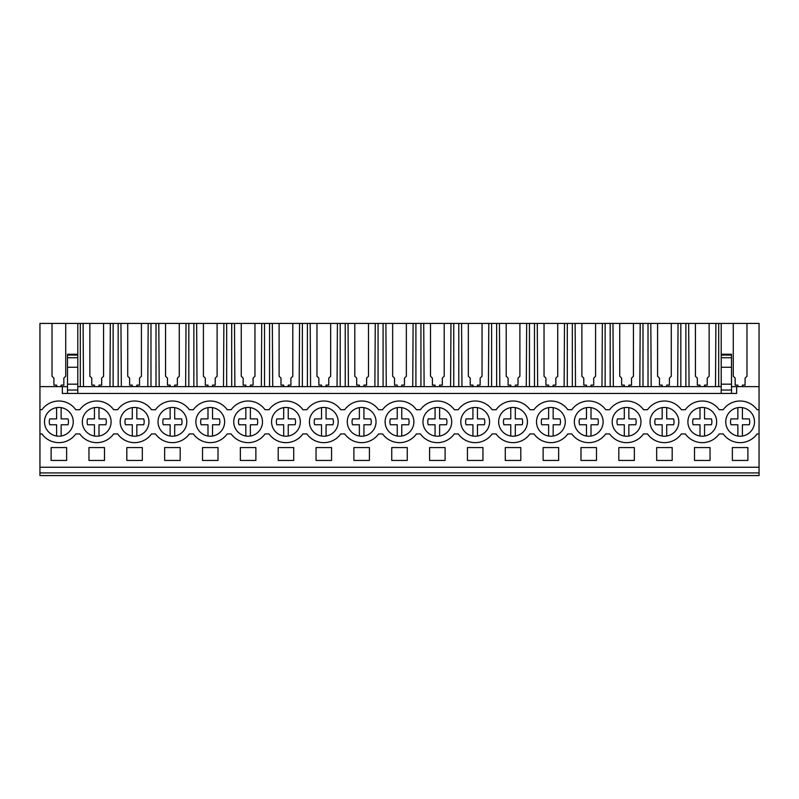 <?xml version="1.0" encoding="UTF-8"?>
<svg xmlns="http://www.w3.org/2000/svg" width="799" height="799" viewBox="0 0 799 799"><rect width="100%" height="100%" fill="white"/><g stroke="black" fill="none" stroke-linecap="round" stroke-linejoin="round"><path stroke-width="1.2" d="M39.95 472.928L759.05 472.928L759.05 475.575L39.95 475.575L39.95 386.636L62.352 386.636L62.352 393.448L736.648 393.448L736.648 386.636L759.05 386.636L759.05 409.717L757.053 409.717A20.814 20.814 0 0 0 723.195 409.717L719.21 409.717A20.814 20.814 0 0 0 685.352 409.717L681.357 409.717A20.814 20.814 0 0 0 647.5 409.717L643.515 409.717A20.814 20.814 0 0 0 609.657 409.717L605.662 409.717A20.814 20.814 0 0 0 571.804 409.717L567.819 409.717A20.814 20.814 0 0 0 533.962 409.717L529.977 409.717A20.814 20.814 0 0 0 496.109 409.717L492.124 409.717A20.814 20.814 0 0 0 458.266 409.717L454.281 409.717A20.814 20.814 0 0 0 420.414 409.717L416.429 409.717A20.814 20.814 0 0 0 382.571 409.717L378.586 409.717A20.814 20.814 0 0 0 344.719 409.717L340.734 409.717A20.814 20.814 0 0 0 306.876 409.717L302.891 409.717A20.814 20.814 0 0 0 269.023 409.717L265.038 409.717A20.814 20.814 0 0 0 231.181 409.717L227.196 409.717A20.814 20.814 0 0 0 193.338 409.717L189.343 409.717A20.814 20.814 0 0 0 155.485 409.717L151.5 409.717A20.814 20.814 0 0 0 117.643 409.717L113.648 409.717A20.814 20.814 0 0 0 79.79 409.717L75.805 409.717A20.814 20.814 0 0 0 41.947 409.717L39.95 409.717M83.495 386.636L83.106 323.425L52.025 323.425L52.025 376.249L52.025 323.425L39.95 323.425L39.95 386.636M39.95 433.937L41.947 433.937A20.814 20.814 0 0 0 75.805 433.937L79.79 433.937A20.814 20.814 0 0 0 113.648 433.937L117.643 433.937A20.814 20.814 0 0 0 151.5 433.937L155.485 433.937A20.814 20.814 0 0 0 189.343 433.937L193.338 433.937A20.814 20.814 0 0 0 227.196 433.937L231.181 433.937A20.814 20.814 0 0 0 265.038 433.937L269.023 433.937A20.814 20.814 0 0 0 302.891 433.937L306.876 433.937A20.814 20.814 0 0 0 340.734 433.937L344.719 433.937A20.814 20.814 0 0 0 378.586 433.937L382.571 433.937A20.814 20.814 0 0 0 416.429 433.937L420.414 433.937A20.814 20.814 0 0 0 454.281 433.937L458.266 433.937A20.814 20.814 0 0 0 492.124 433.937L496.109 433.937A20.814 20.814 0 0 0 529.977 433.937L533.962 433.937A20.814 20.814 0 0 0 567.819 433.937L571.804 433.937A20.814 20.814 0 0 0 605.662 433.937L609.657 433.937A20.814 20.814 0 0 0 643.515 433.937L647.5 433.937A20.814 20.814 0 0 0 681.357 433.937L685.352 433.937A20.814 20.814 0 0 0 719.21 433.937L723.195 433.937A20.814 20.814 0 0 0 757.053 433.937L759.05 433.937L759.05 409.717M728.798 412.973A14.382 14.382 0 0 1 748.983 410.496A14.382 14.382 0 0 1 751.46 430.681A14.382 14.382 0 0 1 731.275 433.168A14.382 14.382 0 0 1 728.798 412.973M675.764 430.681A14.382 14.382 0 0 1 655.579 433.168A14.382 14.382 0 0 1 653.103 412.973A14.382 14.382 0 0 1 673.287 410.496A14.382 14.382 0 0 1 675.764 430.681M501.712 412.973A14.382 14.382 0 0 1 521.897 410.496A14.382 14.382 0 0 1 524.374 430.681A14.382 14.382 0 0 1 504.189 433.168A14.382 14.382 0 0 1 501.712 412.973M426.017 412.973A14.382 14.382 0 0 1 446.202 410.496A14.382 14.382 0 0 1 448.678 430.681A14.382 14.382 0 0 1 428.494 433.168A14.382 14.382 0 0 1 426.017 412.973M410.836 430.681A14.382 14.382 0 0 1 390.641 433.168A14.382 14.382 0 0 1 388.164 412.973A14.382 14.382 0 0 1 408.359 410.496A14.382 14.382 0 0 1 410.836 430.681M463.859 412.973A14.382 14.382 0 0 1 484.044 410.496A14.382 14.382 0 0 1 486.531 430.681A14.382 14.382 0 0 1 466.336 433.168A14.382 14.382 0 0 1 463.859 412.973M615.25 412.973A14.382 14.382 0 0 1 635.435 410.496A14.382 14.382 0 0 1 637.922 430.681A14.382 14.382 0 0 1 617.727 433.168A14.382 14.382 0 0 1 615.25 412.973M562.226 430.681A14.382 14.382 0 0 1 542.032 433.168A14.382 14.382 0 0 1 539.555 412.973A14.382 14.382 0 0 1 559.739 410.496A14.382 14.382 0 0 1 562.226 430.681M274.626 412.973A14.382 14.382 0 0 1 294.811 410.496A14.382 14.382 0 0 1 297.288 430.681A14.382 14.382 0 0 1 277.103 433.168A14.382 14.382 0 0 1 274.626 412.973M600.069 430.681A14.382 14.382 0 0 1 579.884 433.168A14.382 14.382 0 0 1 577.407 412.973A14.382 14.382 0 0 1 597.592 410.496A14.382 14.382 0 0 1 600.069 430.681M236.774 412.973A14.382 14.382 0 0 1 256.968 410.496A14.382 14.382 0 0 1 259.445 430.681A14.382 14.382 0 0 1 239.261 433.168A14.382 14.382 0 0 1 236.774 412.973M335.141 430.681A14.382 14.382 0 0 1 314.956 433.168A14.382 14.382 0 0 1 312.469 412.973A14.382 14.382 0 0 1 332.664 410.496A14.382 14.382 0 0 1 335.141 430.681M183.75 430.681A14.382 14.382 0 0 1 163.565 433.168A14.382 14.382 0 0 1 161.078 412.973A14.382 14.382 0 0 1 181.273 410.496A14.382 14.382 0 0 1 183.75 430.681M372.983 430.681A14.382 14.382 0 0 1 352.798 433.168A14.382 14.382 0 0 1 350.322 412.973A14.382 14.382 0 0 1 370.506 410.496A14.382 14.382 0 0 1 372.983 430.681M198.931 412.973A14.382 14.382 0 0 1 219.116 410.496A14.382 14.382 0 0 1 221.593 430.681A14.382 14.382 0 0 1 201.408 433.168A14.382 14.382 0 0 1 198.931 412.973M70.202 430.681A14.382 14.382 0 0 1 50.017 433.168A14.382 14.382 0 0 1 47.541 412.973A14.382 14.382 0 0 1 67.725 410.496A14.382 14.382 0 0 1 70.202 430.681M690.945 412.973A14.382 14.382 0 0 1 711.13 410.496A14.382 14.382 0 0 1 713.617 430.681A14.382 14.382 0 0 1 693.422 433.168A14.382 14.382 0 0 1 690.945 412.973M123.236 412.973A14.382 14.382 0 0 1 143.421 410.496A14.382 14.382 0 0 1 145.897 430.681A14.382 14.382 0 0 1 125.713 433.168A14.382 14.382 0 0 1 123.236 412.973M108.055 430.681A14.382 14.382 0 0 1 87.87 433.168A14.382 14.382 0 0 1 85.383 412.973A14.382 14.382 0 0 1 105.578 410.496A14.382 14.382 0 0 1 108.055 430.681M62.352 386.636L67.506 386.636M77.793 386.636L721.207 386.636M731.494 386.636L736.648 386.636M52.025 376.249L53.913 378.137L53.913 385.118L56.599 385.118L56.599 386.636M718.691 386.636L718.691 323.425L759.05 323.425L759.05 386.636M83.106 323.425L718.691 323.425M39.95 467.245L759.05 467.245L759.05 472.928M759.05 467.245L759.05 433.937M51.116 447.57L51.116 460.434L66.637 460.434L66.637 447.57L51.116 447.57M618.826 447.57L634.346 447.57L634.346 460.434L618.826 460.434L618.826 447.57M278.202 447.57L293.712 447.57L293.712 460.434L278.202 460.434L278.202 447.57M255.87 460.434L255.87 447.57L240.349 447.57L240.349 460.434L255.87 460.434M710.041 460.434L710.041 447.57L694.521 447.57L694.521 460.434L710.041 460.434M672.189 460.434L656.668 460.434L656.668 447.57L672.189 447.57L672.189 460.434M580.983 447.57L596.493 447.57L596.493 460.434L580.983 460.434L580.983 447.57M104.479 460.434L88.959 460.434L88.959 447.57L104.479 447.57L104.479 460.434M142.332 460.434L142.332 447.57L126.811 447.57L126.811 460.434L142.332 460.434M202.507 447.57L218.017 447.57L218.017 460.434L202.507 460.434L202.507 447.57M331.565 460.434L316.044 460.434L316.044 447.57L331.565 447.57L331.565 460.434M369.408 460.434L353.897 460.434L353.897 447.57L369.408 447.57L369.408 460.434M520.798 460.434L520.798 447.57L505.288 447.57L505.288 460.434L520.798 460.434M445.103 460.434L429.592 460.434L429.592 447.57L445.103 447.57L445.103 460.434M391.74 447.57L391.74 460.434L407.26 460.434L407.26 447.57L391.74 447.57M467.435 447.57L467.435 460.434L482.956 460.434L482.956 447.57L467.435 447.57M543.13 447.57L558.651 447.57L558.651 460.434L543.13 460.434L543.13 447.57M180.175 460.434L180.175 447.57L164.654 447.57L164.654 460.434L180.175 460.434M732.363 447.57L747.884 447.57L747.884 460.434L732.363 460.434L732.363 447.57M77.793 323.425L77.793 354.247L67.506 354.247L67.506 393.448M65.728 376.249L65.728 323.425L65.728 376.249L63.83 378.137L63.83 385.118L63.83 378.197M61.143 386.636L61.143 385.118L63.83 385.118M53.913 378.197L53.913 385.118M67.506 390.042L77.793 390.042L77.793 393.448M67.506 384.169L77.793 384.169L77.793 390.042M77.793 354.247L77.793 384.169M746.975 376.249L746.975 323.425L746.975 376.249L745.087 378.137L745.087 385.118L745.087 378.197M742.401 386.636L742.401 385.118L745.087 385.118M733.272 376.249L733.272 323.425L733.272 376.249L735.17 378.137L735.17 385.118L737.857 385.118L737.857 386.636M721.207 323.425L721.207 357.732L731.494 357.732L731.494 393.448M721.207 354.247L731.494 354.247L731.494 357.732M735.17 378.197L735.17 385.118M731.494 367.26L721.207 367.26L721.207 357.732M721.207 367.26L721.207 384.169L731.494 384.169M721.207 384.169L721.207 390.042L731.494 390.042M721.207 390.042L721.207 393.448M89.868 376.249L89.868 323.425L89.868 376.249L91.765 378.137L91.765 385.118L94.452 385.118L94.452 386.636M91.765 378.197L91.765 385.118M80.309 386.636L80.309 323.425M98.996 386.636L98.996 385.118L101.683 385.118L101.683 378.197M103.57 323.425L103.57 376.249L103.57 323.425M109.952 386.636L110.342 323.425M101.683 385.118L101.683 378.137L103.57 376.249M113.128 386.636L113.128 323.425M118.162 386.636L118.162 323.425M127.72 376.249L127.72 323.425L127.72 376.249L129.608 378.137L129.608 385.118L132.294 385.118L132.294 386.636M121.338 386.636L120.949 323.425M129.608 378.197L129.608 385.118M136.839 386.636L136.839 385.118L139.525 385.118L139.525 378.197M141.423 323.425L141.423 376.249L141.423 323.425M147.795 386.636L148.185 323.425M139.525 385.118L139.525 378.137L141.423 376.249M150.981 386.636L150.981 323.425M156.005 386.636L156.005 323.425M165.563 376.249L165.563 323.425L165.563 376.249L167.46 378.137L167.46 385.118L170.147 385.118L170.147 386.636M159.191 386.636L158.801 323.425M167.46 378.197L167.46 385.118M174.691 386.636L174.691 385.118L177.378 385.118L177.378 378.197M179.266 323.425L179.266 376.249L179.266 323.425M185.648 386.636L186.027 323.425M177.378 385.118L177.378 378.137L179.266 376.249M188.824 386.636L188.824 323.425M193.857 386.636L193.857 323.425M203.415 376.249L203.415 323.425L203.415 376.249L205.303 378.137L205.303 385.118L207.99 385.118L207.99 386.636M197.033 386.636L196.644 323.425M205.303 378.197L205.303 385.118M212.534 386.636L212.534 385.118L215.221 385.118L215.221 378.197M217.118 323.425L217.118 376.249L217.118 323.425M223.49 386.636L223.88 323.425M215.221 385.118L215.221 378.137L217.118 376.249M226.676 386.636L226.676 323.425M231.7 386.636L231.7 323.425M241.258 376.249L241.258 323.425L241.258 376.249L243.156 378.137L243.156 385.118L245.842 385.118L245.842 386.636M234.876 386.636L234.497 323.425M243.156 378.197L243.156 385.118M250.377 386.636L250.377 385.118L253.073 385.118L253.073 378.197M254.961 323.425L254.961 376.249L254.961 323.425M261.343 386.636L261.722 323.425M253.073 385.118L253.073 378.137L254.961 376.249M264.519 386.636L264.519 323.425M269.553 386.636L269.553 323.425M279.111 376.249L279.111 323.425L279.111 376.249L280.998 378.137L280.998 385.118L283.685 385.118L283.685 386.636M272.729 386.636L272.339 323.425M280.998 378.197L280.998 385.118M288.229 386.636L288.229 385.118L290.916 385.118L290.916 378.197M292.804 323.425L292.804 376.249L292.804 323.425M299.186 386.636L299.575 323.425M290.916 385.118L290.916 378.137L292.804 376.249M302.372 386.636L302.372 323.425M307.395 386.636L307.395 323.425M316.953 376.249L316.953 323.425L316.953 376.249L318.851 378.137L318.851 385.118L321.538 385.118L321.538 386.636M310.571 386.636L310.192 323.425M318.851 378.197L318.851 385.118M326.072 386.636L326.072 385.118L328.759 385.118L328.759 378.197M330.656 323.425L330.656 376.249L330.656 323.425M337.038 386.636L337.418 323.425M328.759 385.118L328.759 378.137L330.656 376.249M340.214 386.636L340.214 323.425M345.238 386.636L345.238 323.425M354.806 376.249L354.806 323.425L354.806 376.249L356.694 378.137L356.694 385.118L359.38 385.118L359.38 386.636M348.424 386.636L348.034 323.425M356.694 378.197L356.694 385.118M363.925 386.636L363.925 385.118L366.611 385.118L366.611 378.197M368.499 323.425L368.499 376.249L368.499 323.425M374.881 386.636L375.27 323.425M366.611 385.118L366.611 378.137L368.499 376.249M378.067 386.636L378.067 323.425M383.091 386.636L383.091 323.425M392.649 376.249L392.649 323.425L392.649 376.249L394.546 378.137L394.546 385.118L397.233 385.118L397.233 386.636M386.267 386.636L385.887 323.425M394.546 378.197L394.546 385.118M401.767 386.636L401.767 385.118L404.454 385.118L404.454 378.197M406.351 323.425L406.351 376.249L406.351 323.425M412.733 386.636L413.113 323.425M404.454 385.118L404.454 378.137L406.351 376.249M415.909 386.636L415.909 323.425M420.933 386.636L420.933 323.425M430.501 376.249L430.501 323.425L430.501 376.249L432.389 378.137L432.389 385.118L435.075 385.118L435.075 386.636M424.119 386.636L423.73 323.425M432.389 378.197L432.389 385.118M439.62 386.636L439.62 385.118L442.306 385.118L442.306 378.197M444.194 323.425L444.194 376.249L444.194 323.425M450.576 386.636L450.966 323.425M442.306 385.118L442.306 378.137L444.194 376.249M453.762 386.636L453.762 323.425M458.786 386.636L458.786 323.425M468.344 376.249L468.344 323.425L468.344 376.249L470.241 378.137L470.241 385.118L472.928 385.118L472.928 386.636M461.962 386.636L461.582 323.425M470.241 378.197L470.241 385.118M477.462 386.636L477.462 385.118L480.149 385.118L480.149 378.197M482.047 323.425L482.047 376.249L482.047 323.425M488.429 386.636L488.808 323.425M480.149 385.118L480.149 378.137L482.047 376.249M491.605 386.636L491.605 323.425M496.628 386.636L496.628 323.425M506.196 376.249L506.196 323.425L506.196 376.249L508.084 378.137L508.084 385.118L510.771 385.118L510.771 386.636M499.814 386.636L499.425 323.425M508.084 378.197L508.084 385.118M515.315 386.636L515.315 385.118L518.002 385.118L518.002 378.197M519.889 323.425L519.889 376.249L519.889 323.425M526.271 386.636L526.661 323.425M518.002 385.118L518.002 378.137L519.889 376.249M529.447 386.636L529.447 323.425M534.481 386.636L534.481 323.425M544.039 376.249L544.039 323.425L544.039 376.249L545.927 378.137L545.927 385.118L548.623 385.118L548.623 386.636M537.657 386.636L537.278 323.425M545.927 378.197L545.927 385.118M553.158 386.636L553.158 385.118L555.844 385.118L555.844 378.197M557.742 323.425L557.742 376.249L557.742 323.425M564.124 386.636L564.503 323.425M555.844 385.118L555.844 378.137L557.742 376.249M567.3 386.636L567.3 323.425M572.324 386.636L572.324 323.425M581.882 376.249L581.882 323.425L581.882 376.249L583.779 378.137L583.779 385.118L586.466 385.118L586.466 386.636M575.51 386.636L575.12 323.425M583.779 378.197L583.779 385.118M591.01 386.636L591.01 385.118L593.697 385.118L593.697 378.197M595.585 323.425L595.585 376.249L595.585 323.425M601.967 386.636L602.356 323.425M593.697 385.118L593.697 378.137L595.585 376.249M605.143 386.636L605.143 323.425M610.176 386.636L610.176 323.425M619.734 376.249L619.734 323.425L619.734 376.249L621.622 378.137L621.622 385.118L624.309 385.118L624.309 386.636M613.352 386.636L612.973 323.425M621.622 378.197L621.622 385.118M628.853 386.636L628.853 385.118L631.54 385.118L631.54 378.197M633.437 323.425L633.437 376.249L633.437 323.425M639.809 386.636L640.199 323.425M631.54 385.118L631.54 378.137L633.437 376.249M642.995 386.636L642.995 323.425M648.019 386.636L648.019 323.425M657.577 376.249L657.577 323.425L657.577 376.249L659.475 378.137L659.475 385.118L662.161 385.118L662.161 386.636M651.205 386.636L650.815 323.425M659.475 378.197L659.475 385.118M666.706 386.636L666.706 385.118L669.392 385.118L669.392 378.197M671.28 323.425L671.28 376.249L671.28 323.425M677.662 386.636L678.051 323.425M669.392 385.118L669.392 378.137L671.28 376.249M680.838 386.636L680.838 323.425M685.872 386.636L685.872 323.425M695.43 376.249L695.43 323.425L695.43 376.249L697.317 378.137L697.317 385.118L700.004 385.118L700.004 386.636M689.048 386.636L688.658 323.425M697.317 378.197L697.317 385.118M704.548 386.636L704.548 385.118L707.235 385.118L707.235 378.197M709.132 323.425L709.132 376.249L709.132 323.425M715.505 386.636L715.894 323.425M707.235 385.118L707.235 378.137L709.132 376.249M61.143 407.63L61.143 418.886L68.005 418.886A9.588 9.588 0 0 1 68.005 424.768L61.143 424.768L61.143 436.034M56.599 436.034L56.599 424.768L49.748 424.768A9.588 9.588 0 0 1 49.748 418.886L56.599 418.886L56.599 407.63M98.996 407.63L98.996 418.886L105.848 418.886A9.588 9.588 0 0 1 105.848 424.768L98.996 424.768L98.996 436.034M94.452 436.034L94.452 424.768L87.59 424.768A9.588 9.588 0 0 1 87.59 418.886L94.452 418.886L94.452 407.63M105.848 424.768L98.996 424.768M136.839 407.63L136.839 418.886L143.7 418.886A9.588 9.588 0 0 1 143.7 424.768L136.839 424.768L136.839 436.034M132.294 436.034L132.294 424.768L125.443 424.768A9.588 9.588 0 0 1 125.443 418.886L132.294 418.886L132.294 407.63M174.691 407.63L174.691 418.886L181.543 418.886A9.588 9.588 0 0 1 181.543 424.768L174.691 424.768L174.691 436.034M170.147 436.034L170.147 424.768L163.286 424.768A9.588 9.588 0 0 1 163.286 418.886L170.147 418.886L170.147 407.63M212.534 407.63L212.534 418.886L219.385 418.886A9.588 9.588 0 0 1 219.385 424.768L212.534 424.768L212.534 436.034M207.99 436.034L207.99 424.768L201.138 424.768A9.588 9.588 0 0 1 201.138 418.886L207.99 418.886L207.99 407.63M250.377 407.63L250.377 418.886L257.238 418.886A9.588 9.588 0 0 1 257.238 424.768L250.377 424.768L250.377 436.034M245.842 436.034L245.842 424.768L238.981 424.768A9.588 9.588 0 0 1 238.981 418.886L245.842 418.886L245.842 407.63M288.229 407.63L288.229 418.886L295.081 418.886A9.588 9.588 0 0 1 295.081 424.768L288.229 424.768L288.229 436.034M283.685 436.034L283.685 424.768L276.834 424.768A9.588 9.588 0 0 1 276.834 418.886L283.685 418.886L283.685 407.63M326.072 407.63L326.072 418.886L332.933 418.886A9.588 9.588 0 0 1 332.933 424.768L326.072 424.768L326.072 436.034M321.538 436.034L321.538 424.768L314.676 424.768A9.588 9.588 0 0 1 314.676 418.886L321.538 418.886L321.538 407.63M363.925 407.63L363.925 418.886L370.776 418.886A9.588 9.588 0 0 1 370.776 424.768L363.925 424.768L363.925 436.034M359.38 436.034L359.38 424.768L352.529 424.768A9.588 9.588 0 0 1 352.529 418.886L359.38 418.886L359.38 407.63M401.767 407.63L401.767 418.886L408.629 418.886A9.588 9.588 0 0 1 408.629 424.768L401.767 424.768L401.767 436.034M397.233 436.034L397.233 424.768L390.371 424.768A9.588 9.588 0 0 1 390.371 418.886L397.233 418.886L397.233 407.63M439.62 407.63L439.62 418.886L446.471 418.886A9.588 9.588 0 0 1 446.471 424.768L439.62 424.768L439.62 436.034M435.075 436.034L435.075 424.768L428.224 424.768A9.588 9.588 0 0 1 428.224 418.886L435.075 418.886L435.075 407.63M477.462 407.63L477.462 418.886L484.324 418.886A9.588 9.588 0 0 1 484.324 424.768L477.462 424.768L477.462 436.034M472.928 436.034L472.928 424.768L466.067 424.768A9.588 9.588 0 0 1 466.067 418.886L472.928 418.886L472.928 407.63M515.315 407.63L515.315 418.886L522.166 418.886A9.588 9.588 0 0 1 522.166 424.768L515.315 424.768L515.315 436.034M510.771 436.034L510.771 424.768L503.919 424.768A9.588 9.588 0 0 1 503.919 418.886L510.771 418.886L510.771 407.63M553.158 407.63L553.158 418.886L560.019 418.886A9.588 9.588 0 0 1 560.019 424.768L553.158 424.768L553.158 436.034M548.623 436.034L548.623 424.768L541.762 424.768A9.588 9.588 0 0 1 541.762 418.886L548.623 418.886L548.623 407.63M591.01 407.63L591.01 418.886L597.862 418.886A9.588 9.588 0 0 1 597.862 424.768L591.01 424.768L591.01 436.034M586.466 436.034L586.466 424.768L579.615 424.768A9.588 9.588 0 0 1 579.615 418.886L586.466 418.886L586.466 407.63M628.853 407.63L628.853 418.886L635.714 418.886A9.588 9.588 0 0 1 635.714 424.768L628.853 424.768L628.853 436.034M624.309 436.034L624.309 424.768L617.457 424.768A9.588 9.588 0 0 1 617.457 418.886L624.309 418.886L624.309 407.63M666.706 407.63L666.706 418.886L673.557 418.886A9.588 9.588 0 0 1 673.557 424.768L666.706 424.768L666.706 436.034M662.161 436.034L662.161 424.768L655.3 424.768A9.588 9.588 0 0 1 655.3 418.886L662.161 418.886L662.161 407.63M704.548 407.63L704.548 418.886L711.41 418.886A9.588 9.588 0 0 1 711.41 424.768L704.548 424.768L704.548 436.034M700.004 436.034L700.004 424.768L693.152 424.768A9.588 9.588 0 0 1 693.152 418.886L700.004 418.886L700.004 407.63M742.401 407.63L742.401 418.886L749.252 418.886A9.588 9.588 0 0 1 749.252 424.768L742.401 424.768L742.401 436.034M737.857 436.034L737.857 424.768L730.995 424.768A9.588 9.588 0 0 1 730.995 418.886L737.857 418.886L737.857 407.63M67.506 367.26L77.793 367.26M67.506 355.066L77.793 355.066M67.506 357.732L77.793 357.732M731.494 355.066L721.207 355.066"/></g></svg>
